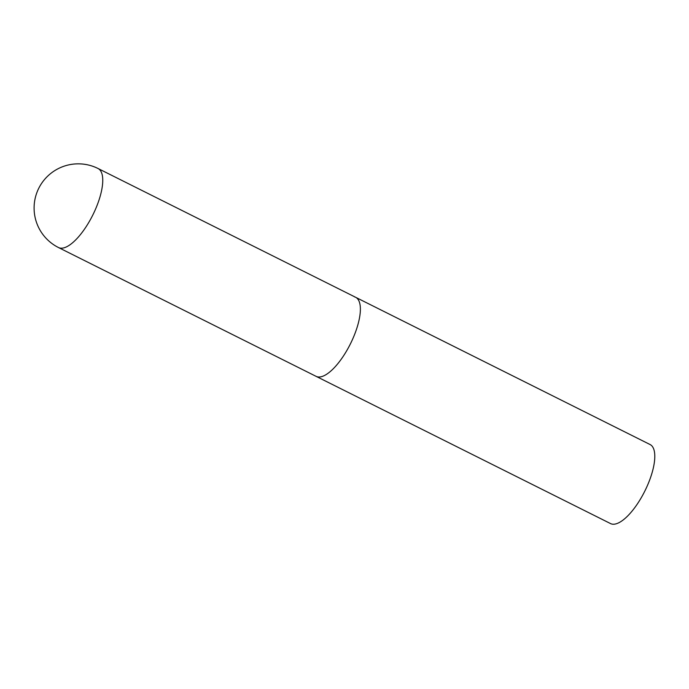 <?xml version="1.0" encoding="UTF-8"?>
<svg xmlns="http://www.w3.org/2000/svg" width="689" height="689" viewBox="0 0 689 689"><rect width="100%" height="100%" fill="white"/><g stroke="black" fill="none" stroke-linecap="round" stroke-linejoin="round"><path stroke-width="1.03" d="M354.525 296.89A44.191 16.123 116.6 0 1 355.662 297.312L650.08 444.534A44.191 16.123 116.6 0 1 645.464 489.784A44.191 16.123 116.6 0 1 611.686 524.01A44.191 16.123 116.6 0 1 610.549 523.58L316.13 376.366A44.191 16.123 -63.4 0 0 351.752 341.081A44.191 16.123 -63.4 0 0 355.662 297.312A44.191 16.123 116.6 0 1 351.046 342.571A44.191 16.123 116.6 0 1 317.267 376.797A44.191 16.123 116.6 0 1 316.13 376.366L58.522 247.558A44.191 16.123 -63.4 0 0 59.65 247.98A44.191 16.123 -63.4 0 0 94.135 212.264A44.191 16.123 -63.4 0 0 98.045 168.504A44.191 44.191 0 0 0 36.965 192.369A44.191 44.191 0 0 0 58.522 247.558M355.662 297.312L98.045 168.504"/></g></svg>
